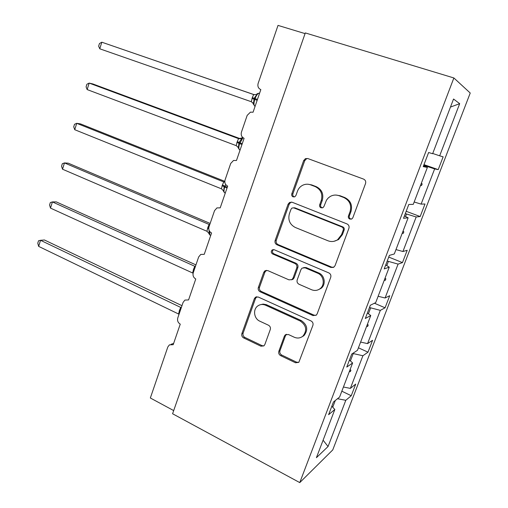 <?xml version="1.0" encoding="UTF-8"?>
<svg xmlns="http://www.w3.org/2000/svg" width="508" height="508" viewBox="0 0 508 508"><rect width="100%" height="100%" fill="white"/><g stroke="black" fill="none" stroke-linecap="round" stroke-linejoin="round"><path stroke-width="0.76" d="M349.815 219.094L351.936 218.872L352.85 217.716L365.544 183.521C366.077 181.483 365.411 180.01 363.55 179.095L307.797 158.54L305.46 158.623L303.663 160.585L291.783 193.865C291.433 195.237 291.865 196.234 293.072 196.856L294.837 196.761L295.929 195.485L297.466 191.199C298.463 188.531 300.19 186.557 302.647 185.274C305.264 184.01 307.931 183.871 310.661 184.855L315.195 186.588C320.872 189.452 322.897 194.069 321.272 200.431L319.691 204.768C319.335 206.153 319.78 207.169 321.024 207.81L322.955 207.658L323.964 206.439L326.498 200.133L328.187 198.018L330.34 196.399C333.172 194.875 336.105 194.653 339.141 195.732L343.814 197.523C349.663 200.463 351.752 205.156 350.069 211.607L348.444 215.995C348.075 217.405 348.532 218.434 349.815 219.094M336.099 195.072L340.081 195.751L344.735 197.529C350.564 200.457 352.647 205.137 350.971 211.563L349.352 215.932C348.983 217.335 349.44 218.364 350.717 219.018L351.307 219.164M307.696 158.502L306.508 158.775L304.717 160.731L292.868 193.885C292.525 195.25 292.957 196.24 294.157 196.863L294.373 196.933M308.185 184.258L311.69 184.912L316.211 186.639C321.869 189.49 323.888 194.088 322.262 200.431L320.694 204.749C320.338 206.127 320.783 207.137 322.021 207.778L322.402 207.886M278.841 351.282C278.352 353.174 278.962 354.635 280.664 355.663L295.516 362.775L298.818 362.356L312.896 325.361C313.404 323.425 312.776 321.945 311.01 320.935L258.255 297.021L255.454 297.244L254.343 298.71L241.871 333.635C241.408 335.496 241.992 336.925 243.624 337.915L260.89 346.189L263.912 345.885L264.827 344.589L270.275 329.552C270.758 327.66 270.161 326.212 268.478 325.222L259.804 321.177C253.867 318.694 252.705 309.226 257.912 305.854C260.274 304.279 262.827 304.063 265.551 305.206L300.222 321.012C306.426 325.387 307.315 330.435 302.889 336.169C300.291 338.207 297.415 338.563 294.246 337.229L288.417 334.512L285.286 334.861L284.378 336.15L278.841 351.282L279.971 350.723C279.483 352.609 280.092 354.063 281.788 355.086L296.589 362.172L298.812 362.363M453.866 77.959L305.302 32.925L172.587 413.76L299.764 482.6L332.753 449.917L470.23 93.021L453.866 77.959L299.764 482.6M330.829 267.43L333.991 267.062L335.077 265.595L348.913 228.321C349.44 226.32 348.786 224.841 346.958 223.901L292.157 202.254L289.63 202.394L288.093 204.191L275.133 240.481C274.65 242.405 275.253 243.834 276.949 244.761L330.829 267.43L333.394 267.411M330.727 277.324L317.163 313.861L316.249 315.17L312.998 315.576L260.128 291.783C258.464 290.824 257.867 289.401 258.343 287.509L263.76 272.332L264.973 270.783L267.716 270.574L288.982 279.864L291.916 279.584L293.04 278.098L296.774 267.83C297.269 265.894 296.653 264.446 294.919 263.493L272.65 253.987C270.942 252.717 270.821 251.346 272.294 249.86L274.174 249.726L328.809 272.898C330.6 273.875 331.241 275.355 330.727 277.324M423.983 164.643L438.22 169.634L443.141 156.845L439.661 155.81L459.676 103.676L453.542 99.022L432.632 153.714L428.612 152.521L423.234 166.618L427.38 167.45L413.271 204.349L408.788 204.483L403.523 218.288L408.127 217.811L394.297 253.975L389.376 255.378L384.213 268.903L389.255 267.164L375.704 302.609L370.357 305.238L365.303 318.491L370.757 315.538L357.473 350.291L351.72 354.095L346.767 367.081L352.622 362.966L339.598 397.04L333.458 401.974L328.6 414.706L334.842 409.473L331.826 406.241M341.833 391.198L351.244 395.738L355.721 384.086L350.368 388.385L362.896 355.752L352.704 353.441M343.427 387.02L350.368 388.385M305.067 33.611L278.016 25.4L258.134 83.42C257.41 86.373 258.312 88.436 260.833 89.618L253.067 112.217L250.45 112.147L247.186 115.373L241.446 132.118C240.735 135.026 241.618 137.09 244.094 138.328L236.48 160.49L233.496 160.49L230.708 163.462L225.076 179.895C224.377 182.747 225.247 184.823 227.679 186.106L220.205 207.855L216.935 207.912L214.541 210.642L209.01 226.765C208.331 229.578 209.182 231.648 211.569 232.981L204.241 254.324L200.749 254.438L198.672 256.94L193.25 272.764C192.583 275.533 193.421 277.603 195.764 278.987L188.57 299.93L184.912 300.082L183.102 302.381L177.781 317.913C177.127 320.637 177.946 322.707 180.251 324.136L173.19 344.697L169.405 344.869L167.818 346.983L150.343 397.999L173.692 410.591M358.419 347.802L368.002 352.171L372.567 340.303L367.557 343.618L380.321 310.369L369.481 307.531M360.616 342.075L367.557 343.618M374.434 303.232L385.07 307.804L389.719 295.713L385.07 297.999L398.082 264.116L387.217 261.029M378.123 296.266L385.07 297.999M388.728 257.067L402.457 262.604L407.194 250.292L402.92 251.511L416.179 216.973L405.301 213.627M395.973 249.587L402.92 251.511M406.19 211.29L420.167 216.554L424.999 204.006L421.113 204.121L434.632 168.91L438.22 169.634M414.172 201.994L421.113 204.121M432.721 153.473L439.661 155.81M337.502 398.723L345.796 400.298L351.244 395.738M368.002 352.171L362.896 355.752M352.622 362.966L349.447 360.051M385.07 307.804L380.321 310.369M370.757 315.538L367.411 312.96M402.457 262.604L398.082 264.116M389.255 267.164L385.731 264.928M420.167 216.554L416.179 216.973M408.127 217.811L404.419 215.938M323.094 440.201L328.054 446.519L345.796 400.298M328.054 446.519L316.408 457.695L334.842 409.473M350.406 360.934L353.181 353.657M349.288 371.685L350.368 371.615L350.92 370.18L350.05 369.703M368.421 313.734L370.605 308.013M366.585 326.447L367.671 326.396L368.23 324.93L367.36 324.428M386.791 265.601L388.36 261.493M384.213 280.34L385.299 280.314L385.87 278.822L385 278.282M405.536 216.497L406.464 214.071M402.184 233.35L403.269 233.343L403.847 231.819L402.984 231.254M424.656 166.402L424.923 165.716L423.736 165.303M420.497 185.445L421.583 185.458L422.18 183.909L421.316 183.305M424.923 165.716L434.632 168.91M427.38 167.45L423.488 165.951M459.676 103.676L450.469 107.067M332.734 407.219L335.299 400.495M421.221 183.566L422.18 183.909M420.624 185.115L421.583 185.458M402.908 231.458L403.847 231.819M402.323 232.975L403.269 233.343M384.943 278.435L385.87 278.822M384.372 279.927L385.299 280.314M367.322 324.529L368.23 324.93M366.763 325.99L367.671 326.396M350.025 369.76L350.92 370.18M349.479 371.196L350.368 371.615M291.56 202.089L290.728 202.387L289.198 204.172L276.276 240.335C275.793 242.246 276.396 243.669 278.086 244.589L331.794 267.176M343.237 230.073C343.599 228.676 343.148 227.648 341.871 226.987L293.853 207.899L292.056 208.001L291.008 209.245L289.395 213.735C287.814 219.951 289.782 224.53 295.307 227.47L327.914 240.754C331.324 242.043 334.562 241.7 337.617 239.725L341.535 234.671L343.237 230.073L344.157 229.959C344.526 228.562 344.068 227.54 342.798 226.879L341.871 226.987M293.554 207.804L294.938 207.861L342.798 226.879M333.985 241.3L338.557 239.573L342.462 234.537L341.535 234.671M344.157 229.959L342.462 234.537M266.503 270.326L264.935 272.066L259.537 287.185C259.061 289.071 259.651 290.493 261.315 291.446L314.02 315.138L316.001 315.354M291.529 279.813L293.008 279.286L294.126 277.806L297.847 267.576C298.342 265.646 297.726 264.204 295.999 263.252L273.793 253.784L272.65 253.987M273.621 249.574L273.444 249.676C271.977 251.155 272.091 252.527 273.793 253.784M311.563 289.725C314.598 290.938 317.411 290.608 320.002 288.741C325.253 285.007 323.812 275.526 317.652 273.19L305.054 267.818L302.095 268.103L300.939 269.615L297.193 279.902C296.697 281.832 297.313 283.286 299.047 284.264L311.563 289.725M318.122 289.833L321.005 288.404C326.238 284.683 324.796 275.241 318.656 272.917L317.652 273.19M303.651 267.564L306.102 267.557L318.656 272.917M286.499 334.277L285.49 335.648L279.971 350.723M301.752 336.975L303.943 335.661C308.356 329.946 307.467 324.917 301.282 320.561L300.222 321.012M260.528 304.673L263.15 304.095L266.287 304.641L301.282 320.561M256.864 296.755L255.549 298.348L243.11 333.153C242.646 335.007 243.23 336.429 244.856 337.414L262.071 345.65L263.887 345.904M254.311 94.723L101.81 42.202L99.771 48.8L251.32 101.727L252.305 97.612L253.644 94.571L253.962 94.666M99.771 48.8L98.641 46.177L99.454 43.555L101.81 42.202L254.089 94.691M256.934 93.853L256.889 94.539L254.203 98.298L257.461 99.441M252.305 97.612L254.203 98.298L253.365 104.254M251.32 101.727L253.727 103.74M253.759 94.609L256.889 94.539M240.303 138.728L92.843 83.947L89.167 83.09L87.154 89.579L236.271 145.663L236.95 142.443L238.55 138.627L239.928 138.786M87.154 89.579L86.081 86.836L86.881 84.252L89.167 83.09L238.55 138.627M242.64 137.414L241.802 137.941L241.725 138.728L239.065 142.437L242.252 143.694M237.236 141.605L239.065 142.437L238.29 148.101M236.271 145.663L238.62 147.764M238.671 138.665L241.725 138.728M224.796 181.337L80.461 123.882L76.721 123.323L74.74 129.711L221.482 188.836L222.148 185.668L223.723 181.921L224.796 181.826M74.74 129.711L73.717 126.848L74.505 124.308L76.721 123.323L223.723 181.921M222.428 184.842L224.193 185.807L223.774 191.027L223.418 191.071L224.466 192.684L225.292 193.046L224.466 192.684C223.774 191.637 223.857 189.763 224.72 187.084L227.025 188.004M221.482 188.836L223.774 191.027M210.153 223.437L68.269 163.189L64.465 162.922L62.522 169.215L206.946 231.273L207.874 227.336L209.15 224.472L209.88 224.231M62.522 169.215L61.544 166.237L62.319 163.735L64.465 162.922L209.15 224.472M209.023 230.162L209.182 233.553L208.851 233.528L209.823 234.982L210.642 235.337M206.946 231.273L209.182 233.553M195.948 264.903L56.267 201.892L52.407 201.911L50.495 208.102L192.653 272.993L193.567 269.113L194.818 266.306L195.593 265.932M50.495 208.102L49.568 205.016L50.33 202.552L52.407 201.911L194.818 266.306M181.972 305.676L44.45 239.992L40.538 240.29L38.652 246.386L178.6 314.014L179.502 310.191L180.74 307.416L181.546 306.934M38.652 246.386L37.77 243.192L38.519 240.767L40.538 240.29L180.734 307.435M350.971 211.563L350.069 211.607M344.735 197.529L343.814 197.523M340.081 195.751L339.141 195.732M320.694 204.749L319.691 204.768M322.262 200.431L321.272 200.431M316.211 186.639L315.195 186.588M311.69 184.912L310.661 184.855M292.868 193.885L291.783 193.865M304.717 160.731L303.663 160.585M349.352 215.932L348.444 215.995M278.086 244.589L276.949 244.761M276.276 240.335L275.133 240.481M289.198 204.172L288.093 204.191M294.938 207.861L293.853 207.899M314.02 315.138L312.998 315.576M261.315 291.446L260.128 291.783M259.537 287.185L258.343 287.509M264.935 272.066L263.76 272.332M294.126 277.806L293.04 278.098M297.847 267.576L296.774 267.83M295.999 263.252L294.919 263.493M306.102 267.557L305.054 267.818M285.49 335.648L284.378 336.15M266.719 304.819L265.551 305.206M262.071 345.65L260.89 346.189M244.856 337.414L243.624 337.915M243.11 333.153L241.871 333.635M255.549 298.348L254.343 298.71M296.589 362.172L295.516 362.775M281.788 355.086L280.664 355.663M259.493 93.212C257.969 93.123 256.496 94.926 255.067 98.609L254.775 99.466C253.809 102.546 253.721 104.699 254.514 105.931L255.105 106.286M252.012 98.463L257.162 100.298M252.73 102.781L253.308 103.988M242.995 137.719L239.617 143.656C238.703 146.533 238.62 148.533 239.357 149.676L240.074 150.044M236.95 142.443L241.96 144.539M237.934 147.11L238.163 147.618M241.675 138.055L238.557 138.621M225.704 184.525L225 186.252L227.311 187.179M224.193 185.807L225 186.252L224.72 187.084L222.148 185.668M224.815 182.099L223.73 181.915M209.626 231.356L209.823 234.982L210.75 235.382M207.601 228.149L208.744 228.721M207.874 227.336L208.782 227.768M209.753 224.619L209.156 224.466M193.294 269.913L194.088 270.32M193.567 269.113L194.361 269.519M195.415 266.446L194.831 266.294M256.699 296.774L255.454 297.244M179.235 310.972L180.01 311.404M179.502 310.191L180.283 310.623M181.324 307.575L180.74 307.416M173.634 343.395L171.107 344.278M306.508 158.775L305.46 158.623M290.728 202.387L289.63 202.394M338.557 239.573L337.617 239.725M266.148 270.523L264.973 270.783M293.008 279.286L291.916 279.584M273.444 249.676L272.294 249.86M321.005 288.404L320.002 288.741M286.398 334.359L285.286 334.861M303.943 335.661L302.889 336.169M253.009 103.092L254.514 105.931L255.149 106.153M256.965 93.834L258.985 93.186M237.998 147.18L239.357 149.676L240.1 149.955M223.228 190.506L223.418 191.071M208.712 233.083L208.851 233.528"/></g></svg>

